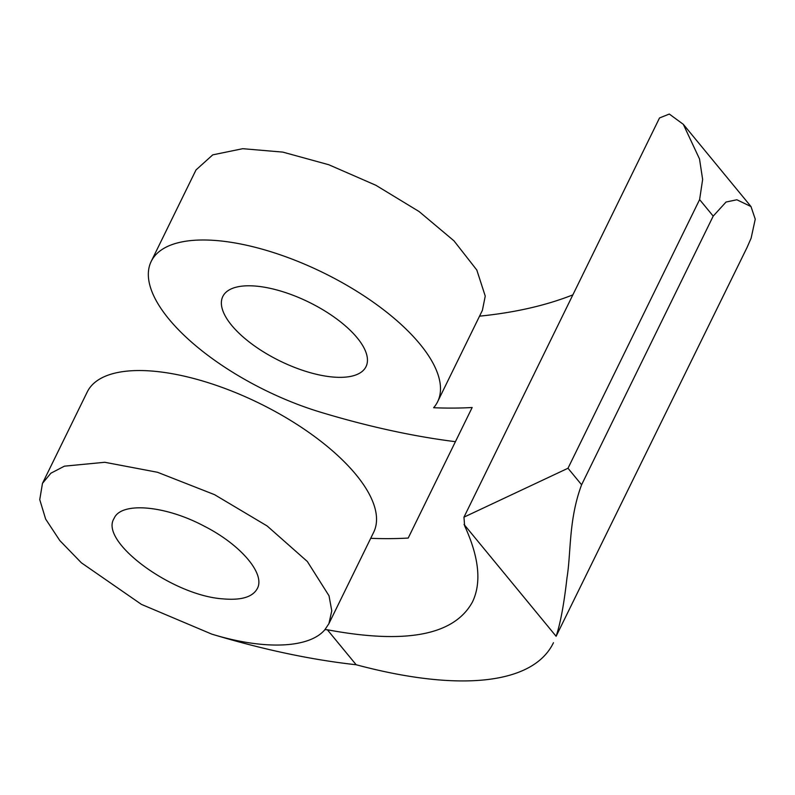 <?xml version="1.0" encoding="UTF-8"?>
<svg xmlns="http://www.w3.org/2000/svg" width="795" height="795" viewBox="0 0 795 795"><rect width="100%" height="100%" fill="white"/><g stroke="black" fill="none" stroke-linecap="round" stroke-linejoin="round"><path stroke-width="1.19" d="M750.997 206.551L755.25 219.172L751.126 238.162L746.992 247.613L556.112 636.288C560.386 623.678 564.023 604.111 567.014 577.587C571.158 552.455 568.524 519.731 581.602 484.771L713.204 216.111L726.044 202.029L736.866 199.774L750.997 206.551L683.312 124.328L669.301 114.053L659.522 117.948L463.972 517.148L567.998 468.255L581.602 484.771M572.867 294.866C545.976 305.499 514.872 312.604 479.544 316.162M455.416 441.682A492.363 202.377 -153.9 0 1 320.465 412.168A159.477 65.548 26.1 0 1 151.199 261.416L195.997 169.951L212.752 154.856L242.733 148.695L282.821 152.113L328.802 164.744L375.876 185.275L419.104 211.549L453.965 240.825L476.811 270.032L485.248 296.108L482.396 310.338L437.628 401.723A159.477 65.548 26.1 0 1 433.623 407.726A446.522 183.536 -153.9 0 0 472.16 407.507L408.203 538.056A446.522 183.536 -153.9 0 1 370.718 538.324M151.199 261.416A159.477 65.548 26.1 0 1 323.247 272.705A159.477 65.548 26.1 0 1 437.628 401.723M463.972 517.148L464.598 525.753C479.077 557.216 481.71 582.596 472.498 601.894C454.372 635.215 405.997 644.506 327.361 629.769A446.522 183.546 -153.9 0 1 324.897 629.67C309.334 648.412 264.01 650.191 211.738 634.112A492.363 202.387 -153.9 0 0 356.16 664.749C459.888 692.475 533.574 684.237 553.469 642.688M683.312 124.328L699.511 158.94L702.641 179.471L699.61 199.595L567.998 468.255M42.731 482.853L87.241 391.975A159.477 65.548 26.1 0 1 259.289 403.254A159.477 65.548 26.1 0 1 373.67 532.272M211.738 634.112L141.421 604.379L81.388 562.81L59.804 540.56L45.643 519.075L39.75 499.628L42.473 483.36L50.86 473.224L64.415 466.168L104.811 462.283L157.529 472.28L214.521 494.649L267.14 525.972L307.347 561.499L329.031 595.803L331.773 610.838L328.901 623.668L324.897 629.67M223.027 598.874C172.386 595.654 98.908 541.405 114.082 518.439C120.939 501.625 164.813 505.262 203.669 525.873C240.438 544.366 265.629 573.841 257.292 588.588C252.701 597.055 241.283 600.483 223.027 598.874M357.184 337.835A79.739 32.774 26.1 0 1 366.018 366.644A79.739 32.774 26.1 0 1 331.753 376.919A79.739 32.774 26.1 0 1 252.174 344.235A79.739 32.774 26.1 0 1 222.809 296.485A79.739 32.774 26.1 0 1 282.126 291.497A79.739 32.774 26.1 0 1 357.184 337.835M356.16 664.749L327.361 629.769M464.051 524.462L556.112 636.288M699.61 199.595L713.204 216.111M328.901 623.668L373.67 532.282"/></g></svg>
